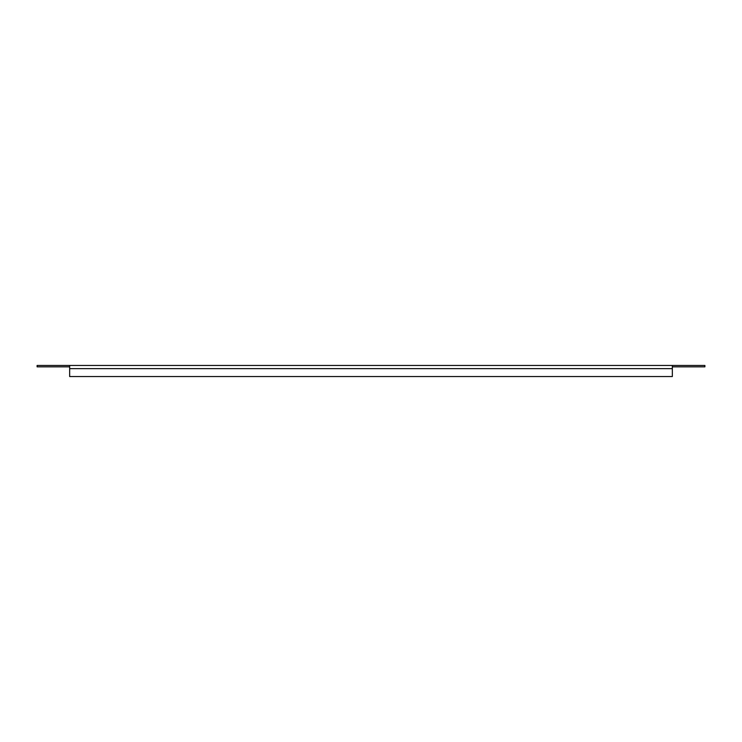 <?xml version="1.0" encoding="UTF-8"?>
<svg xmlns="http://www.w3.org/2000/svg" width="742" height="742" viewBox="0 0 742 742"><rect width="100%" height="100%" fill="white"/><g stroke="black" fill="none" stroke-linecap="round" stroke-linejoin="round"><path stroke-width="1.11" d="M69.655 366.845L37.1 366.845L37.1 365.454L672.345 365.454L672.345 376.546L69.655 376.546L69.655 365.454M672.345 365.454L704.9 365.454L704.9 366.845L672.345 366.845M69.655 368.644L672.345 368.644"/></g></svg>
